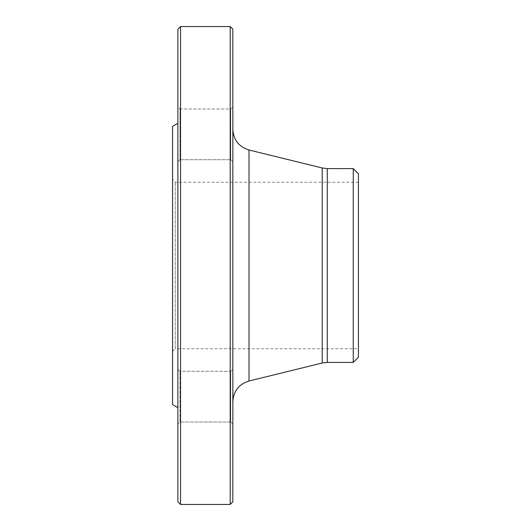 <?xml version="1.0" encoding="UTF-8"?>
<svg xmlns="http://www.w3.org/2000/svg" width="531" height="531" viewBox="0 0 531 531"><rect width="100%" height="100%" fill="white"/><g stroke="black" fill="none" stroke-linecap="round" stroke-linejoin="round"><path stroke-width="0.4" stroke-dasharray="2.65 1.99" d="M230.189 26.55L230.189 504.45M180.54 504.45L180.54 26.55M358.425 348.734L358.425 182.266L358.425 348.734L175.23 348.734L175.23 182.266L175.23 348.734L172.575 351.389L172.575 179.611L172.575 351.389M172.575 126.378L172.575 404.622M177.885 407.689L177.885 123.311L177.885 407.689M177.885 134.363L177.885 106.884L177.885 134.363M177.885 424.116L177.885 369.158L177.885 424.116L177.885 369.158L177.885 424.116L180.009 421.992L180.009 371.282L180.009 421.992L180.009 371.282L180.009 421.992L230.72 421.992L230.72 371.282L230.72 421.992L230.72 371.282L230.72 421.992L232.843 424.116L232.843 369.158L232.843 424.116L232.843 369.158L232.843 424.116L230.72 421.992L180.009 421.992L177.885 424.116M177.885 106.884L177.885 161.842L177.885 106.884L180.009 109.008L180.009 159.718L180.009 109.008L230.72 109.008L230.72 159.718L230.72 109.008L230.72 159.718L232.843 161.842L232.843 106.884L232.843 161.842L232.843 106.884L232.843 161.842L230.72 159.718L230.72 109.008L232.843 106.884L230.72 109.008L180.009 109.008L180.009 159.718L180.009 109.008L177.885 106.884M177.885 29.205L177.885 501.795M232.843 401.628L232.843 129.372L232.843 401.628M232.843 501.795L232.843 29.205M353.248 168.593L353.248 362.407M358.425 357.23L358.425 173.77M358.425 182.266L175.23 182.266L172.575 179.611M230.72 371.282L232.843 369.158L230.72 371.282L180.009 371.282L177.885 369.158L180.009 371.282L230.72 371.282M322.211 167.982L322.211 363.018M249.019 380.999L249.019 150.001M327.275 362.407L327.275 168.593M180.009 159.718L230.72 159.718L180.009 159.718L177.885 161.842L180.009 159.718"/><path stroke-width="0.8" d="M230.189 504.45L230.189 26.55L180.54 26.55L180.54 504.45L230.189 504.45L232.843 501.795L232.843 29.205L230.189 26.55M177.885 407.689L172.575 404.622L172.575 126.378L177.885 123.311M180.54 504.45L177.885 501.795L177.885 29.205L180.54 26.55M353.248 362.407L353.248 168.593L358.425 173.77L358.425 357.23L353.248 362.407L327.275 362.407L322.211 363.018L249.019 380.999C238.904 384.172 233.514 391.048 232.843 401.628M322.211 363.018L322.211 167.982L249.019 150.001L249.019 380.999M353.248 168.593L327.275 168.593L327.275 362.407M327.275 168.593L322.211 167.982M249.019 150.001C238.904 146.828 233.514 139.952 232.843 129.372"/></g></svg>

